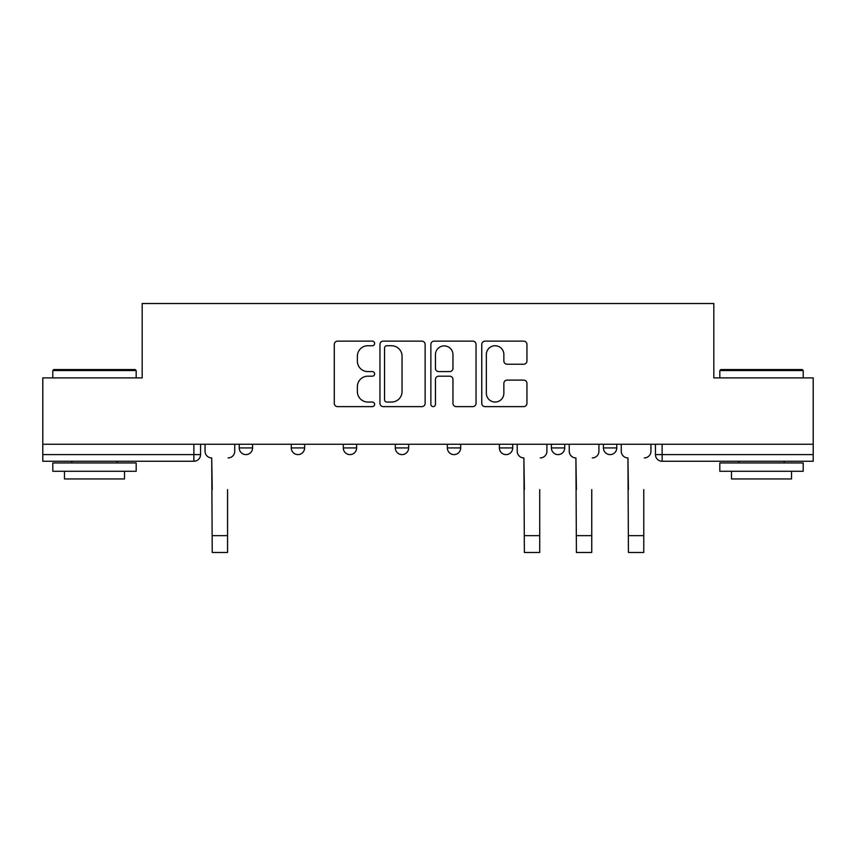 <?xml version="1.0" encoding="UTF-8"?>
<svg xmlns="http://www.w3.org/2000/svg" width="856" height="856" viewBox="0 0 856 856"><rect width="100%" height="100%" fill="white"/><g stroke="black" fill="none" stroke-linecap="round" stroke-linejoin="round"><path stroke-width="1.28" d="M374.639 343.449A2.29 2.29 0 0 0 372.349 341.148L337.564 341.148A3.274 3.274 0 0 0 334.289 344.422L334.289 403.347A3.274 3.274 0 0 0 337.564 406.621L372.349 406.621A2.29 2.29 0 0 0 374.639 404.332A2.29 2.29 0 0 0 372.349 402.042L367.845 402.042A10.475 10.475 0 0 1 357.369 391.567L357.369 386.655A10.475 10.475 0 0 1 367.845 376.18L372.349 376.18A2.29 2.29 0 0 0 374.639 373.89A2.29 2.29 0 0 0 372.349 371.6L367.845 371.6A10.475 10.475 0 0 1 357.369 361.125L357.369 356.214A10.475 10.475 0 0 1 367.845 345.738L372.349 345.738A2.29 2.29 0 0 0 374.639 343.449M551.392 444.253L551.392 447.923L564.735 447.923A6.666 6.666 0 0 1 558.069 454.6A6.666 6.666 0 0 1 551.392 447.923L551.392 444.253M499.369 444.253L499.369 447.923L512.712 447.923A6.666 6.666 0 0 1 506.046 454.6A6.666 6.666 0 0 1 499.369 447.923L499.369 444.253M395.312 447.923L395.312 444.253L395.312 447.923A6.666 6.666 0 0 0 401.988 454.6A6.666 6.666 0 0 1 395.312 447.923L408.654 447.923A6.666 6.666 0 0 1 401.988 454.6M291.265 447.923L291.265 444.253L291.265 447.923A6.666 6.666 0 0 0 297.931 454.6A6.666 6.666 0 0 1 291.265 447.923L304.608 447.923A6.666 6.666 0 0 1 297.931 454.6A6.666 6.666 0 0 0 304.608 447.923L304.608 444.253L304.608 447.923M523.669 364.228A3.274 3.274 0 0 0 526.943 360.954L526.943 344.422A3.274 3.274 0 0 0 523.669 341.148L485.042 341.148A3.274 3.274 0 0 0 481.768 344.422L481.768 403.347A3.274 3.274 0 0 0 485.042 406.621L523.669 406.621A3.274 3.274 0 0 0 526.943 403.347L526.943 383.381A3.274 3.274 0 0 0 523.669 380.107L507.137 380.107A3.274 3.274 0 0 0 503.863 383.381L503.863 393.289A8.753 8.753 0 0 1 495.11 402.042A8.753 8.753 0 0 1 486.347 393.289L486.347 354.491A8.753 8.753 0 0 1 495.11 345.738A8.753 8.753 0 0 1 503.863 354.491L503.863 360.954A3.274 3.274 0 0 0 507.137 364.228L523.669 364.228M42.8 444.253L42.8 377.892L142.182 377.892L142.182 303.516L713.818 303.516L713.818 377.892L813.2 377.892L813.2 444.253L42.8 444.253L42.8 454.6L200.55 454.6L200.55 444.253L200.55 454.6A6.666 6.666 0 0 1 193.873 461.266L42.8 461.266L42.8 454.6M425.132 344.422A3.274 3.274 0 0 0 421.858 341.148L383.231 341.148A3.274 3.274 0 0 0 379.957 344.422L379.957 403.347A3.274 3.274 0 0 0 383.231 406.621L421.858 406.621A3.274 3.274 0 0 0 425.132 403.347L425.132 344.422M434.142 341.148L472.769 341.148A3.274 3.274 0 0 1 476.043 344.422L476.043 403.347A3.274 3.274 0 0 1 472.769 406.621L456.237 406.621A3.274 3.274 0 0 1 452.963 403.347L452.963 379.454A3.274 3.274 0 0 0 449.689 376.18L438.721 376.18A3.274 3.274 0 0 0 435.447 379.454L435.447 404.332A2.29 2.29 0 0 1 433.157 406.621A2.29 2.29 0 0 1 430.868 404.332L430.868 344.422A3.274 3.274 0 0 1 434.142 341.148M655.45 444.253L655.45 454.6L813.2 454.6L813.2 461.266L662.127 461.266A6.666 6.666 0 0 1 655.45 454.6L655.45 444.253M813.2 444.253L813.2 454.6M616.769 444.253L616.769 447.923A6.666 6.666 0 0 1 610.093 454.6A6.666 6.666 0 0 1 603.427 447.923L616.769 447.923L616.769 444.253M603.427 444.253L603.427 447.923M564.735 447.923L564.735 444.253L564.735 447.923A6.666 6.666 0 0 1 558.069 454.6M512.712 447.923L512.712 444.253L512.712 447.923A6.666 6.666 0 0 1 506.046 454.6M460.689 444.253L460.689 447.923A6.666 6.666 0 0 1 454.012 454.6A6.666 6.666 0 0 1 447.346 447.923A6.666 6.666 0 0 0 454.012 454.6A6.666 6.666 0 0 0 460.689 447.923L460.689 444.253M447.346 444.253L447.346 447.923L460.689 447.923M408.654 444.253L408.654 447.923M356.631 444.253L356.631 447.923A6.666 6.666 0 0 1 349.954 454.6A6.666 6.666 0 0 1 343.288 447.923L356.631 447.923M343.288 444.253L343.288 447.923M252.574 444.253L252.574 447.923A6.666 6.666 0 0 1 245.907 454.6A6.666 6.666 0 0 1 239.231 447.923A6.666 6.666 0 0 0 245.907 454.6A6.666 6.666 0 0 0 252.574 447.923L252.574 444.253M239.231 444.253L239.231 447.923L252.574 447.923M386.837 345.738A2.29 2.29 0 0 0 384.547 348.028L384.547 399.752A2.29 2.29 0 0 0 386.837 402.042L391.577 402.042A10.475 10.475 0 0 0 402.053 391.567L402.053 356.214A10.475 10.475 0 0 0 391.577 345.738L386.837 345.738M452.963 354.651A8.753 8.753 0 0 0 444.2 345.899A8.753 8.753 0 0 0 435.447 354.651L435.447 368.326A3.274 3.274 0 0 0 438.721 371.6L449.689 371.6A3.274 3.274 0 0 0 452.963 368.326L452.963 354.651M205.055 451.262L205.055 444.253L205.055 451.262A6.666 6.666 0 0 0 211.721 457.928L212.224 489.611M211.721 457.928L212.224 552.484L227.568 552.484L227.568 489.611M234.737 451.262L234.737 444.253L234.737 451.262A6.666 6.666 0 0 1 228.06 457.928M227.568 552.484L212.224 552.484M52.805 370.552L53.81 369.557L135.184 369.557L136.179 370.552L52.805 370.552L52.805 377.892M136.179 471.271L52.805 471.271L52.805 462.935L136.179 462.935L136.179 471.271M124.505 471.271L124.505 478.943L64.478 478.943L64.478 471.271M719.821 370.552L720.816 369.557L802.19 369.557L803.196 370.552L719.821 370.552L719.821 377.892M803.196 471.271L719.821 471.271L719.821 462.935L803.196 462.935L803.196 471.271M791.522 471.271L791.522 478.943L731.495 478.943L731.495 471.271M517.217 451.262L517.217 444.253L517.217 451.262A6.666 6.666 0 0 0 523.883 457.928L524.386 489.611M523.883 457.928L524.386 552.484L539.729 552.484L539.729 489.611M546.898 451.262L546.898 444.253L546.898 451.262A6.666 6.666 0 0 1 540.222 457.928M569.24 451.262L569.24 444.253L569.24 451.262A6.666 6.666 0 0 0 575.906 457.928L576.409 489.611M575.906 457.928L576.409 552.484L591.753 552.484L591.753 489.611M598.922 451.262L598.922 444.253L598.922 451.262A6.666 6.666 0 0 1 592.256 457.928M621.263 451.262L621.263 444.253L621.263 451.262A6.666 6.666 0 0 0 627.94 457.928L628.432 489.611M627.94 457.928L628.432 552.484L643.776 552.484L643.776 489.611M650.945 451.262L650.945 444.253L650.945 451.262A6.666 6.666 0 0 1 644.279 457.928M193.873 444.253L193.873 461.266M662.127 444.253L662.127 461.266M227.568 535.642L212.224 535.642M539.729 535.642L524.386 535.642M591.753 535.642L576.409 535.642M643.776 535.642L628.432 535.642M136.179 377.892L136.179 370.552M117.176 462.935L117.176 461.266M71.818 462.935L71.818 461.266M803.196 377.892L803.196 370.552M784.182 462.935L784.182 461.266M738.824 462.935L738.824 461.266"/></g></svg>
